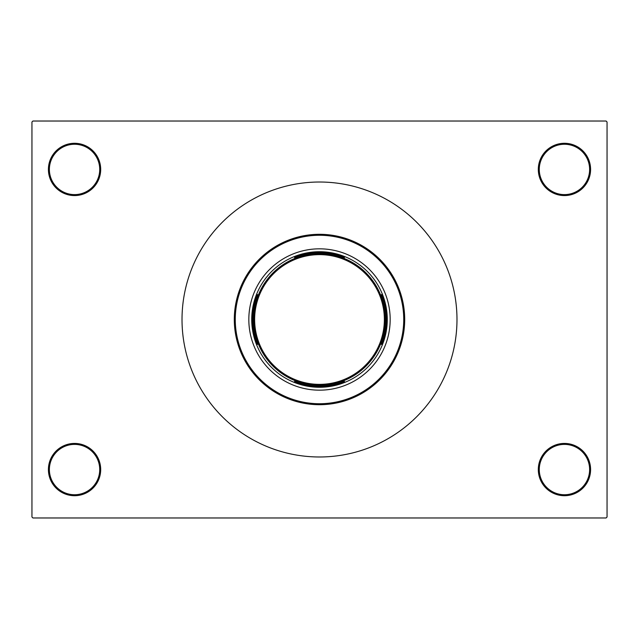 <?xml version="1.0" encoding="UTF-8"?>
<svg xmlns="http://www.w3.org/2000/svg" width="639" height="639" viewBox="0 0 639 639"><rect width="100%" height="100%" fill="white"/><g stroke="black" fill="none" stroke-linecap="round" stroke-linejoin="round"><path stroke-width="0.96" d="M538.31 469.569A26.143 26.143 0 0 1 564.453 443.426A26.143 26.143 0 0 1 590.588 469.569A26.143 26.143 0 0 1 564.453 495.712A26.143 26.143 0 0 1 538.31 469.569M589.621 469.569A25.177 25.177 0 0 0 564.453 444.393A25.177 25.177 0 0 0 539.276 469.569A25.177 25.177 0 0 0 564.453 494.738A25.177 25.177 0 0 0 589.621 469.569M48.412 469.569A26.143 26.143 0 0 1 74.547 443.426A26.143 26.143 0 0 1 100.69 469.569A26.143 26.143 0 0 1 74.547 495.712A26.143 26.143 0 0 1 48.412 469.569M99.724 469.569A25.177 25.177 0 0 0 74.547 444.393A25.177 25.177 0 0 0 49.379 469.569A25.177 25.177 0 0 0 74.547 494.738A25.177 25.177 0 0 0 99.724 469.569M48.412 169.431A26.143 26.143 0 0 1 74.547 143.288A26.143 26.143 0 0 1 100.69 169.431A26.143 26.143 0 0 1 74.547 195.574A26.143 26.143 0 0 1 48.412 169.431M99.724 169.431A25.177 25.177 0 0 0 74.547 144.262A25.177 25.177 0 0 0 49.379 169.431A25.177 25.177 0 0 0 74.547 194.607A25.177 25.177 0 0 0 99.724 169.431M538.31 169.431A26.143 26.143 0 0 1 564.453 143.288A26.143 26.143 0 0 1 590.588 169.431A26.143 26.143 0 0 1 564.453 195.574A26.143 26.143 0 0 1 538.31 169.431M589.621 169.431A25.177 25.177 0 0 0 564.453 144.262A25.177 25.177 0 0 0 539.276 169.431A25.177 25.177 0 0 0 564.453 194.607A25.177 25.177 0 0 0 589.621 169.431M606.084 517.973L32.916 517.973L31.95 517.007L31.95 121.993L32.916 121.027L606.084 121.027L607.05 121.993L607.05 517.007L606.084 517.973M341.745 257.533L344.469 257.533A66.807 66.807 0 0 0 294.531 257.533L297.255 257.533L294.531 257.533M319.5 387.274A67.774 67.774 0 0 1 251.726 319.5A67.774 67.774 0 0 1 319.5 251.726A67.774 67.774 0 0 1 387.274 319.5A67.774 67.774 0 0 1 319.5 387.274M297.255 381.467L294.531 381.467A66.807 66.807 0 0 0 344.469 381.467L341.745 381.467L344.469 381.467M257.533 344.469L257.533 341.745L257.533 344.469A66.807 66.807 0 0 1 257.533 294.531L257.533 297.255M381.467 297.255L381.467 294.531L381.467 297.255M381.467 341.745L381.467 344.469A66.807 66.807 0 0 0 381.467 294.531M390.173 319.5A70.673 70.673 0 0 0 319.5 248.827A70.673 70.673 0 0 0 248.827 319.5A70.673 70.673 0 0 0 319.5 390.173A70.673 70.673 0 0 0 390.173 319.5M235.272 319.5A84.228 84.228 0 0 0 319.5 403.728A84.228 84.228 0 0 0 403.728 319.5A84.228 84.228 0 0 0 319.5 235.272A84.228 84.228 0 0 0 235.272 319.5M404.703 319.5A85.203 85.203 0 0 1 319.5 404.703A85.203 85.203 0 0 1 234.297 319.5A85.203 85.203 0 0 1 319.5 234.297A85.203 85.203 0 0 1 404.703 319.5M182.019 319.5A137.481 137.481 0 0 0 319.5 456.981A137.481 137.481 0 0 0 456.981 319.5A137.481 137.481 0 0 0 319.5 182.019A137.481 137.481 0 0 0 182.019 319.5M385.333 319.5A65.833 65.833 0 0 1 319.5 385.333A65.833 65.833 0 0 1 253.667 319.5A65.833 65.833 0 0 1 319.5 253.667A65.833 65.833 0 0 1 385.333 319.5A65.833 65.833 0 0 0 319.5 253.667A65.833 65.833 0 0 0 253.667 319.5M254.634 319.5A64.866 64.866 0 0 0 319.5 384.366A64.866 64.866 0 0 0 384.366 319.5A64.866 64.866 0 0 0 319.5 254.634A64.866 64.866 0 0 0 254.634 319.5"/></g></svg>

